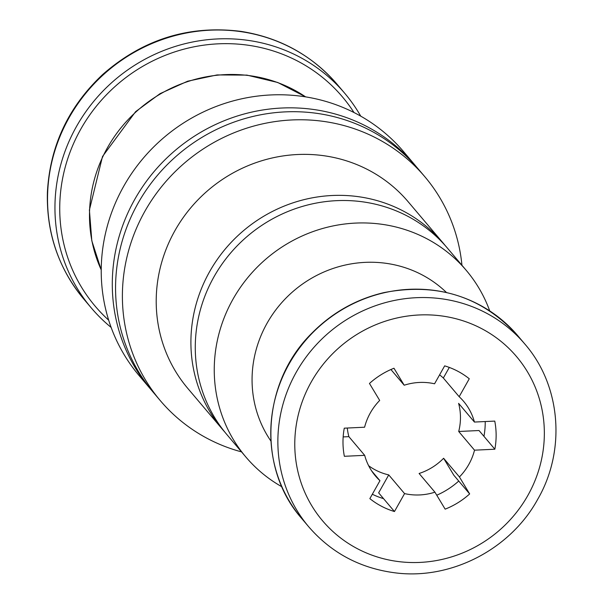 <?xml version="1.0" encoding="UTF-8"?>
<svg xmlns="http://www.w3.org/2000/svg" width="603" height="603" viewBox="0 0 603 603"><rect width="100%" height="100%" fill="white"/><g stroke="black" fill="none" stroke-linecap="round" stroke-linejoin="round"><path stroke-width="0.9" d="M434.921 492.176L419.1 473.483A57.76 55.235 -40.2 0 0 443.612 458.265L453.84 475.247L469.662 493.932A77.975 74.568 -40.2 0 1 445.15 509.151L434.921 492.176A57.76 55.235 139.8 0 1 404.568 493.601L394.46 511.532A77.975 74.568 -40.2 0 1 369.85 498.628L379.958 480.697A57.76 55.235 139.8 0 1 375.473 476.016A57.76 55.235 139.8 0 1 364.687 455.34L344.358 456.298A77.975 74.568 -40.2 0 1 344.268 428.175L364.596 427.218A57.76 55.235 139.8 0 1 379.686 400.437L369.466 383.463A77.975 74.568 -40.2 0 1 393.978 368.245L404.198 385.219A57.76 55.235 139.8 0 1 434.559 383.794L444.66 365.863A77.975 74.568 -40.2 0 1 469.27 378.767L459.162 396.699A57.76 55.235 139.8 0 1 463.647 401.379A57.76 55.235 139.8 0 1 474.433 422.055L494.762 421.098A77.975 74.568 -40.2 0 1 494.852 449.22L474.523 450.177A57.76 55.235 139.8 0 1 468.78 464.506A57.76 55.235 139.8 0 1 459.433 476.958L469.662 493.932M474.433 422.055L458.612 403.362A57.76 55.235 -40.2 0 1 458.71 431.484L479.031 430.527L483.945 436.331A77.975 74.568 139.8 0 0 485.219 421.55M368.659 465.742A57.76 55.235 -40.2 0 0 388.747 474.908L378.639 492.847L394.46 511.532M360.737 116.145A166.059 158.8 139.8 0 0 344.773 93.329A166.059 158.8 139.8 0 0 115.422 79.415A166.059 158.8 139.8 0 0 91.279 307.914A166.059 158.8 139.8 0 0 111.148 327.437M353.991 112.52A161.973 154.896 139.8 0 0 118.716 83.312A161.973 154.896 139.8 0 0 108.683 320.178M416.326 166.722A173.28 165.712 139.8 0 0 414.706 164.777L403.641 151.707A173.28 165.712 139.8 0 0 164.325 137.183A173.28 165.712 139.8 0 0 139.135 375.616L150.2 388.686A173.28 165.712 139.8 0 0 151.85 390.608M414.706 164.777A173.28 165.712 139.8 0 0 175.39 150.253A173.28 165.712 139.8 0 0 150.2 388.686M461.951 265.282A173.28 165.712 139.8 0 0 424.814 176.709L417.977 168.644A173.28 165.712 139.8 0 0 178.661 154.119A173.28 165.712 139.8 0 0 153.471 392.553L160.3 400.626A173.28 165.712 139.8 0 0 241.524 451.881M424.814 176.709A173.28 165.712 139.8 0 0 185.49 162.192A173.28 165.712 139.8 0 0 160.3 400.626M445.067 245.406A144.403 138.087 139.8 0 0 442.919 242.798L408.223 201.817A144.403 138.087 139.8 0 0 208.789 189.719A144.403 138.087 139.8 0 0 187.797 388.407L222.499 429.396A144.403 138.087 139.8 0 0 224.708 431.944M442.919 242.798A144.403 138.087 139.8 0 0 243.484 230.7A144.403 138.087 139.8 0 0 222.499 429.396M489.719 310.877A144.403 138.087 139.8 0 0 466.27 270.385L447.283 247.954A144.403 138.087 139.8 0 0 247.856 235.856A144.403 138.087 139.8 0 0 226.864 434.552L245.843 456.984A144.403 138.087 139.8 0 0 281.918 486.794M466.27 270.385A144.403 138.087 139.8 0 0 266.835 258.288A144.403 138.087 139.8 0 0 245.843 456.984M446.446 292.485A115.52 110.47 139.8 0 0 294.136 290.525A115.52 110.47 139.8 0 0 270.913 441.072M439.595 374.855A57.76 55.235 -40.2 0 1 443.341 378.013L459.162 396.699M449.31 367.423L443.341 378.013M347.298 428.032A57.76 55.235 -40.2 0 0 348.866 436.647L343.16 436.919M372.322 494.241A77.975 74.568 139.8 0 0 383.546 498.643M436.753 495.214A77.975 74.568 139.8 0 0 458.747 481.043M458.71 431.484L474.523 450.177M443.612 458.265L459.433 476.958M388.747 474.908L404.568 493.601M371.599 470.822L379.958 480.697M348.866 436.647L364.687 455.34M390.917 369.526L404.198 385.219M483.945 436.331L494.852 449.22M527.836 495.478A127.075 121.52 139.8 0 0 419.145 314.97A127.075 121.52 139.8 0 0 311.706 505.646A127.075 121.52 139.8 0 0 527.836 495.478M83.87 299.163C58.476 268.41 46.318 232.773 47.403 192.244C49.921 146.077 68.365 106.814 102.729 74.463C143.001 39.225 189.131 24.866 241.11 31.401C279.935 37.59 312.022 55.318 337.356 84.578A166.059 158.8 139.8 0 0 108.012 70.664A166.059 158.8 139.8 0 0 83.87 299.163L91.279 307.914M305.615 96.872A138.622 132.57 139.8 0 0 139.964 108.412A138.622 132.57 139.8 0 0 101.236 269.88M301.734 518.527C256.863 467.928 261.566 382.543 311.924 333.127C332.147 312.686 356.124 299.186 383.862 292.628C437.469 282.257 482.099 296.601 517.751 335.667A141.509 135.328 139.8 0 0 322.304 323.811A141.509 135.328 139.8 0 0 301.734 518.527L308.826 526.909C331.529 553.041 360.338 568.358 395.251 572.85C450.938 580.086 510.319 549.393 537.688 499.344C566.202 450.245 560.933 385.513 524.844 344.042A141.509 135.328 139.8 0 0 329.396 332.185A141.509 135.328 139.8 0 0 308.826 526.909M337.356 84.578L344.773 93.329M305.691 96.879L277.742 82.49L246.929 75.119L217.08 74.93L187.661 81.209L160.059 93.646L135.615 111.653L102.51 156.501L89.402 209.987L91.807 240.785L101.236 269.956M517.751 335.667L524.844 344.042"/></g></svg>
